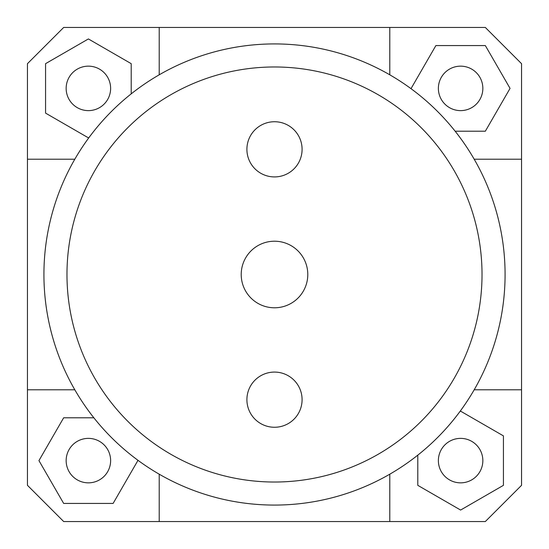 <?xml version="1.0" encoding="UTF-8"?>
<svg xmlns="http://www.w3.org/2000/svg" width="549" height="549" viewBox="0 0 549 549"><rect width="100%" height="100%" fill="white"/><g stroke="black" fill="none" stroke-linecap="round" stroke-linejoin="round"><path stroke-width="0.82" d="M159.21 474.185L159.21 521.55L63.684 521.55L27.45 485.316L27.45 63.684L63.684 27.45L485.316 27.45L521.55 63.684L521.55 485.316L485.316 521.55L389.79 521.55L389.79 474.185M27.45 389.79L74.815 389.79M521.55 159.21L474.185 159.21M159.21 27.45L159.21 74.815M88.389 110.623A22.235 22.235 0 0 1 69.133 77.272A22.235 22.235 0 0 1 107.645 77.272A22.235 22.235 0 0 1 88.389 110.623M438.376 88.389A22.235 22.235 0 0 1 471.728 69.133A22.235 22.235 0 0 1 471.728 107.645A22.235 22.235 0 0 1 438.376 88.389M460.611 438.376A22.235 22.235 0 0 1 479.867 471.728A22.235 22.235 0 0 1 441.355 471.728A22.235 22.235 0 0 1 460.611 438.376M131.211 93.845L131.211 63.663L88.389 38.945L45.567 63.663L45.567 113.115L88.389 137.833L89.082 137.435M74.815 159.21L27.45 159.21M455.155 131.211L485.337 131.211L510.055 88.389L485.337 45.567L435.885 45.567L411.167 88.389L411.565 89.082M389.79 74.815L389.79 27.45M417.789 455.155L417.789 485.337L460.611 510.055L503.433 485.337L503.433 435.885L460.611 411.167L459.918 411.565M474.185 389.79L521.55 389.79M389.79 521.55L159.21 521.55M110.623 460.611A22.235 22.235 0 0 1 77.272 479.867A22.235 22.235 0 0 1 77.272 441.355A22.235 22.235 0 0 1 110.623 460.611M93.845 417.789L63.663 417.789L38.945 460.611L63.663 503.433L113.115 503.433L137.833 460.611L137.435 459.918M307.79 274.5A33.29 33.29 0 0 1 257.858 303.329A33.29 33.29 0 0 1 257.858 245.671A33.29 33.29 0 0 1 307.79 274.5M302.087 149.328A27.587 27.587 0 0 1 260.706 173.223A27.587 27.587 0 0 1 260.706 125.433A27.587 27.587 0 0 1 302.087 149.328M302.087 399.672A27.587 27.587 0 0 1 260.706 423.567A27.587 27.587 0 0 1 260.706 375.777A27.587 27.587 0 0 1 302.087 399.672M482.022 274.5A207.522 207.522 0 0 0 170.739 94.778A207.522 207.522 0 0 0 170.739 454.222A207.522 207.522 0 0 0 482.022 274.5M505.08 274.5A230.58 230.58 0 0 1 159.21 474.185A230.58 230.58 0 0 1 159.21 74.815A230.58 230.58 0 0 1 505.08 274.5"/></g></svg>
